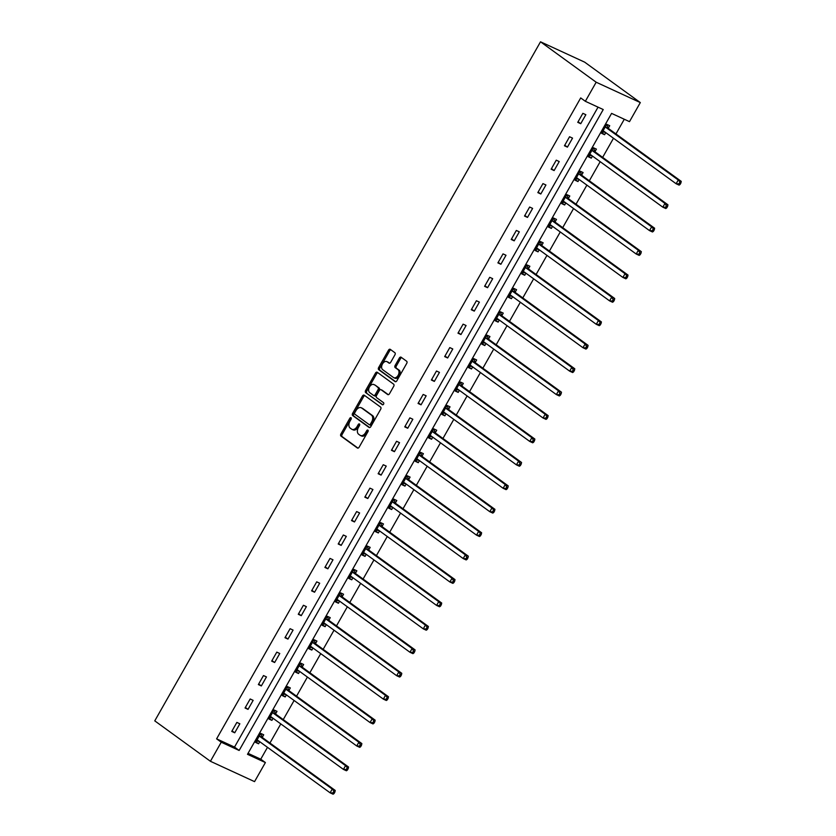 <?xml version="1.0" encoding="UTF-8"?>
<svg xmlns="http://www.w3.org/2000/svg" width="836" height="836" viewBox="0 0 836 836"><rect width="100%" height="100%" fill="white"/><g stroke="black" fill="none" stroke-linecap="round" stroke-linejoin="round"><path stroke-width="1.25" d="M351.036 417.728A1.191 0.784 -65.3 0 0 349.814 418.303L340.91 433.968A1.703 1.118 -65.3 0 0 340.983 436.099L357.369 448.002A1.703 1.118 -65.3 0 0 357.495 448.075A1.703 1.118 -65.3 0 0 359.125 447.187L368.018 431.533A1.191 0.784 -65.3 0 0 366.743 430.603L365.593 432.63A5.455 3.563 -65.3 0 1 360.4 435.462A5.455 3.563 -65.3 0 1 360.002 435.232L358.634 434.239A5.455 3.563 -65.3 0 1 358.404 427.405L359.553 425.378A1.191 0.784 -65.3 0 0 358.278 424.448L357.129 426.475A5.455 3.563 -65.3 0 1 351.925 429.317A5.455 3.563 -65.3 0 1 351.528 429.077L350.169 428.084A5.455 3.563 -65.3 0 1 349.929 421.25L351.089 419.233A1.191 0.784 -65.3 0 0 351.036 417.728M351.308 418.46A1.191 0.784 -65.3 0 0 351.005 418.857L342.102 434.511A1.703 1.118 -65.3 0 0 342.175 436.653L357.986 448.127M368.248 430.759A1.191 0.784 -65.3 0 0 367.934 431.157L366.785 433.184L365.593 432.63M359.783 424.604A1.191 0.784 -65.3 0 0 359.47 425.001L358.32 427.029L357.129 426.475M394.937 354.83A1.703 1.118 -65.3 0 0 394.864 352.698L390.266 349.354A1.703 1.118 -65.3 0 0 390.14 349.281A1.703 1.118 -65.3 0 0 388.51 350.169L378.635 367.558A1.703 1.118 -65.3 0 0 378.708 369.7L395.094 381.603A1.703 1.118 -65.3 0 0 395.219 381.676A1.703 1.118 -65.3 0 0 396.849 380.788L406.724 363.388A1.703 1.118 -65.3 0 0 406.651 361.256L401.102 357.223A1.703 1.118 -65.3 0 0 400.977 357.15A1.703 1.118 -65.3 0 0 399.347 358.038L395.125 365.478A1.703 1.118 -65.3 0 0 395.198 367.621L397.946 369.616A4.556 2.978 -65.3 0 1 398.281 375.071A4.556 2.978 -65.3 0 1 393.798 377.694A4.556 2.978 -65.3 0 1 393.474 377.506L382.679 369.669A4.556 2.978 -65.3 0 1 382.345 364.214A4.556 2.978 -65.3 0 1 386.828 361.58A4.556 2.978 -65.3 0 1 387.162 361.779L388.959 363.085A1.703 1.118 -65.3 0 0 389.085 363.158A1.703 1.118 -65.3 0 0 390.705 362.27L394.937 354.83M585.346 101.292L596.173 82.221L540.516 41.8L154.764 720.862L210.421 761.282L221.247 742.211L239.148 750.467L603.237 109.547L585.346 101.292L580.707 97.927L216.608 738.846L221.247 742.211M364.224 395.198A1.703 1.118 -65.3 0 0 364.099 395.125A1.703 1.118 -65.3 0 0 362.469 396.013L352.593 413.402A1.703 1.118 -65.3 0 0 352.667 415.534L369.052 427.436A1.703 1.118 -65.3 0 0 369.178 427.51A1.703 1.118 -65.3 0 0 370.808 426.632L380.683 409.232A1.703 1.118 -65.3 0 0 380.61 407.101L364.224 395.198M365.614 390.485L375.489 373.086A1.703 1.118 -65.3 0 1 377.12 372.198A1.703 1.118 -65.3 0 1 377.245 372.271L393.631 384.173A1.703 1.118 -65.3 0 1 393.704 386.316L389.471 393.756A1.703 1.118 -65.3 0 1 387.852 394.644A1.703 1.118 -65.3 0 1 387.726 394.571L381.08 389.743A1.703 1.118 -65.3 0 0 380.955 389.67A1.703 1.118 -65.3 0 0 379.335 390.558L376.524 395.491A1.703 1.118 -65.3 0 0 376.597 397.633L383.525 402.659A1.191 0.784 -65.3 0 1 382.345 404.718L365.687 392.617A1.703 1.118 -65.3 0 1 365.614 390.485L366.805 391.029L376.691 373.64L375.489 373.086M248.052 753.34L260.748 759.192L265.388 762.557L247.498 754.312L611.586 113.393L629.487 121.648L640.313 102.577L584.657 62.146L540.516 41.8M216.608 738.846L234.508 747.091L598.043 107.154M234.728 732.796L239.848 723.788L236.86 722.408L231.75 731.416L234.728 732.796L232.063 730.863M248.031 709.367L253.151 700.359L250.173 698.98L245.052 707.987L248.031 709.367L245.366 707.434M261.344 685.938L266.465 676.93L263.476 675.551L258.366 684.569L261.344 685.938L258.679 684.005M274.647 662.509L279.767 653.501L276.789 652.132L271.669 661.14L274.647 662.509L271.982 660.576M287.96 639.091L293.081 630.083L290.092 628.703L284.971 637.711L287.96 639.091L285.295 637.157M301.263 615.662L306.384 606.654L303.405 605.274L298.285 614.282L301.263 615.662L298.598 613.728M314.576 592.233L319.697 583.225L316.708 581.846L311.588 590.864L314.576 592.233L311.912 590.3M327.879 568.814L333 559.796L330.021 558.427L324.901 567.435L327.879 568.814L325.214 566.871M341.192 545.385L346.313 536.378L343.324 534.998L338.204 544.006L341.192 545.385L338.528 543.452M354.495 521.957L359.616 512.949L356.638 511.569L351.517 520.577L354.495 521.957L351.831 520.023M367.809 498.528L372.929 489.52L369.94 488.151L364.82 497.159L367.809 498.528L365.144 496.594M381.111 475.109L386.232 466.091L383.254 464.722L378.133 473.73L381.111 475.109L378.447 473.166M394.425 451.68L399.545 442.672L396.557 441.293L391.436 450.301L394.425 451.68L391.76 449.747M407.728 428.251L412.848 419.244L409.87 417.864L404.749 426.872L407.728 428.251L405.063 426.318M421.041 404.823L426.161 395.815L423.173 394.446L418.052 403.454L421.041 404.823L418.376 402.889M434.344 381.404L439.464 372.386L436.486 371.017L431.366 380.025L434.344 381.404L431.679 379.46M447.657 357.975L452.778 348.967L449.789 347.588L444.668 356.596L447.657 357.975L444.992 356.042M460.96 334.546L466.08 325.538L463.102 324.159L457.982 333.177L460.96 334.546L458.295 332.613M474.273 311.117L479.394 302.11L476.405 300.741L471.285 309.748L474.273 311.117L471.608 309.184M487.576 287.699L492.697 278.681L489.718 277.312L484.598 286.32L487.576 287.699L484.911 285.755M500.889 264.27L505.999 255.262L503.021 253.883L497.901 262.891L500.889 264.27L498.225 262.337M514.192 240.841L519.313 231.833L516.334 230.454L511.214 239.472L514.192 240.841L511.527 238.908M527.506 217.412L532.616 208.404L529.637 207.035L524.517 216.043L527.506 217.412L524.841 215.479M540.808 193.994L545.929 184.975L542.951 183.606L537.83 192.614L540.808 193.994L538.144 192.05M554.122 170.565L559.232 161.557L556.253 160.178L551.133 169.185L554.122 170.565L551.457 168.632M567.425 147.136L572.545 138.128L569.567 136.749L564.446 145.767L567.425 147.136L564.76 145.203M580.738 123.707L585.848 114.699L582.87 113.33L577.749 122.338L580.738 123.707L578.073 121.774M260.748 759.192L267.489 747.332M269.934 743.026L280.791 723.913M283.247 719.597L294.105 700.484M296.55 696.169L307.408 677.055M309.863 672.74L320.721 653.627M323.166 649.321L334.024 630.208M336.48 625.892L347.337 606.779M349.782 602.463L360.64 583.35M363.096 579.034L373.953 559.921M376.399 555.616L387.256 536.503M389.712 532.187L400.569 513.074M403.015 508.758L413.872 489.645M416.328 485.329L427.186 466.216M429.631 461.911L440.488 442.798M442.944 438.482L453.802 419.369M456.247 415.053L467.105 395.94M469.56 391.624L480.418 372.522M482.863 368.206L493.721 349.093M496.176 344.777L507.034 325.664M509.479 321.348L520.337 302.235M522.793 297.919L533.65 278.816M536.095 274.501L546.953 255.388M549.409 251.072L560.266 231.959M562.712 227.643L573.569 208.53M576.025 204.214L586.882 185.111M589.328 180.795L600.185 161.682M602.641 157.367L613.499 138.254M615.944 133.938L624.293 119.245M262.326 737.216L263.706 734.781L260.727 733.402L255.607 742.42L258.585 743.789L259.766 741.72M275.629 713.787L277.009 711.352L274.03 709.983L268.91 718.991L271.899 720.371L273.069 718.302M288.942 690.358L290.322 687.934L287.344 686.555L282.223 695.562L285.201 696.942L286.382 694.873M302.245 666.929L303.625 664.505L300.646 663.126L295.526 672.134L298.515 673.513L299.685 671.444M315.559 643.511L316.938 641.076L313.96 639.707L308.839 648.715L311.818 650.084L312.998 648.015M328.861 620.082L330.241 617.647L327.263 616.278L322.142 625.286L325.131 626.666L326.301 624.596M342.175 596.653L343.554 594.229L340.565 592.849L335.455 601.857L338.434 603.237L339.604 601.168M355.478 573.224L356.857 570.8L353.879 569.42L348.758 578.428L351.747 579.808L352.917 577.739M368.791 549.806L370.17 547.371L367.182 546.002L362.072 555.01L365.05 556.379L366.22 554.31M382.094 526.377L383.473 523.942L380.495 522.573L375.374 531.581L378.363 532.96L379.534 530.891M395.407 502.948L396.786 500.524L393.798 499.144L388.688 508.152L391.666 509.532L392.836 507.462M408.71 479.519L410.089 477.095L407.111 475.715L401.991 484.734L404.979 486.103L406.15 484.034M422.023 456.101L423.403 453.666L420.414 452.297L415.304 461.305L418.282 462.674L419.453 460.605M435.326 432.672L436.705 430.237L433.727 428.868L428.607 437.876L431.585 439.255L432.766 437.186M448.639 409.243L450.019 406.818L447.03 405.439L441.92 414.447L444.898 415.826L446.069 413.757M461.942 385.824L463.322 383.39L460.343 382.01L455.223 391.029L458.201 392.397L459.382 390.328M475.256 362.396L476.635 359.961L473.646 358.592L468.536 367.6L471.514 368.969L472.685 366.91M488.558 338.967L489.938 336.532L486.96 335.163L481.839 344.171L484.817 345.55L485.998 343.481M501.872 315.538L503.251 313.113L500.262 311.734L495.152 320.742L498.131 322.121L499.301 320.052M515.175 292.119L516.554 289.684L513.576 288.305L508.455 297.323L511.433 298.692L512.614 296.623M528.488 268.69L529.867 266.256L526.879 264.887L521.758 273.894L524.747 275.263L525.917 273.205M541.791 245.261L543.17 242.827L540.192 241.458L535.071 250.466L538.05 251.845L539.23 249.776M555.104 221.833L556.483 219.408L553.495 218.029L548.374 227.037L551.363 228.416L552.533 226.347M568.407 198.414L569.786 195.979L566.808 194.6L561.688 203.618L564.666 204.987L565.847 202.918M581.72 174.985L583.1 172.55L580.111 171.181L574.99 180.189L577.979 181.558L579.149 179.5M595.023 151.556L596.402 149.121L593.424 147.753L588.304 156.76L591.282 158.14L592.463 156.071M608.326 128.127L609.716 125.703L606.727 124.324L601.606 133.332L604.595 134.711L605.766 132.642M265.388 762.557L254.552 781.629L210.421 761.282M640.313 102.577L596.173 82.221M234.508 747.091L239.148 750.467M258.585 743.789L255.92 741.856M271.899 720.371L269.234 718.427M285.201 696.942L282.537 695.009M298.515 673.513L295.85 671.58M311.818 650.084L309.153 648.151M325.131 626.666L322.466 624.722M338.434 603.237L335.769 601.303M351.747 579.808L349.082 577.875M365.05 556.379L362.385 554.446M378.363 532.96L375.698 531.017M391.666 509.532L389.001 507.598M404.979 486.103L402.315 484.169M418.282 462.674L415.617 460.74M431.585 439.255L428.931 437.312M444.898 415.826L442.234 413.893M458.201 392.397L455.547 390.464M471.514 368.969L468.85 367.035M484.817 345.55L482.153 343.606M498.131 322.121L495.466 320.188M511.433 298.692L508.769 296.759M524.747 275.263L522.082 273.33M538.05 251.845L535.385 249.901M551.363 228.416L548.698 226.483M564.666 204.987L562.001 203.054M577.979 181.558L575.314 179.625M591.282 158.14L588.617 156.207M604.595 134.711L601.93 132.778M352.729 429.631A5.455 3.563 -65.3 0 0 353.126 429.861A5.455 3.563 -65.3 0 0 358.32 427.029M361.194 435.775A5.455 3.563 -65.3 0 0 361.591 436.016A5.455 3.563 -65.3 0 0 366.785 433.184M364.81 395.616A1.703 1.118 -65.3 0 0 363.67 396.557L353.785 413.956A1.703 1.118 -65.3 0 0 353.858 416.088L369.669 427.562M354.788 412.702A1.191 0.784 -65.3 0 0 354.84 414.196L369.23 424.646A1.191 0.784 -65.3 0 0 370.452 424.082L371.665 421.94A5.455 3.563 -65.3 0 0 371.424 415.105L361.591 407.968A5.455 3.563 -65.3 0 0 361.194 407.738A5.455 3.563 -65.3 0 0 356 410.57L354.788 412.702M369.407 424.73L370.421 425.2A1.191 0.784 -65.3 0 0 371.644 424.625L370.452 424.082M361.194 407.738L362.396 408.281A5.455 3.563 -65.3 0 1 362.793 408.522L372.626 415.659A5.455 3.563 -65.3 0 1 372.856 422.493L371.644 424.625M377.83 372.699A1.703 1.118 -65.3 0 0 376.691 373.64M388.343 394.696L382.271 390.297A1.703 1.118 -65.3 0 0 382.146 390.224A1.703 1.118 -65.3 0 0 382.01 390.172M382.878 404.781L365.687 392.617M374.183 384.738A4.556 2.978 -65.3 0 0 373.849 384.539A4.556 2.978 -65.3 0 0 369.366 387.162A4.556 2.978 -65.3 0 0 369.7 392.617L373.504 395.376A1.703 1.118 -65.3 0 0 373.629 395.449A1.703 1.118 -65.3 0 0 375.249 394.571L378.06 389.628A1.703 1.118 -65.3 0 0 377.987 387.496L375.374 385.281A4.556 2.978 -65.3 0 0 375.04 385.093A4.556 2.978 -65.3 0 0 374.685 384.957M373.765 395.501L374.695 395.93A1.703 1.118 -65.3 0 0 374.821 396.003A1.703 1.118 -65.3 0 0 376.451 395.115L375.249 394.571M375.374 385.281L379.178 388.04A1.703 1.118 -65.3 0 1 379.251 390.182L376.451 395.115M366.805 391.029A1.703 1.118 -65.3 0 0 366.879 393.171M387.653 362.009A4.556 2.978 -65.3 0 1 388.019 362.134A4.556 2.978 -65.3 0 1 388.353 362.333L389.566 363.211M394.665 378.05A4.556 2.978 -65.3 0 0 395 378.248A4.556 2.978 -65.3 0 0 399.472 375.615A4.556 2.978 -65.3 0 0 399.138 370.17L397.946 369.616M401.677 357.651A1.703 1.118 -65.3 0 0 400.538 358.581L396.316 366.032A1.703 1.118 -65.3 0 0 396.389 368.164L399.138 370.17M390.851 349.782A1.703 1.118 -65.3 0 0 389.712 350.712L379.826 368.112A1.703 1.118 -65.3 0 0 379.899 370.243L395.71 381.728M256.339 741.124L259.202 741.323M256.986 739.985L257.174 739.996A1.735 1.139 114.7 0 1 257.457 740.069A1.735 1.139 114.7 0 1 257.582 740.142L330.115 792.821L332.247 789.069L335.236 790.448L262.692 737.76A1.735 1.139 114.7 0 1 262.41 737.404L260.696 733.663M333.71 791.483L332.864 792.988L334.055 793.542L334.902 792.037L332.247 789.069L259.714 736.38A1.735 1.139 114.7 0 1 259.432 736.025L259.338 735.837M334.055 793.542L333.104 794.2L330.115 792.821L332.864 792.988M335.236 790.448L334.902 792.037M269.652 717.696L272.515 717.894M270.289 716.557L270.477 716.567A1.735 1.139 114.7 0 1 270.76 716.64A1.735 1.139 114.7 0 1 270.885 716.713L343.429 769.402L345.561 765.64L348.539 767.02L276.005 714.331A1.735 1.139 114.7 0 1 275.723 713.975L274.009 710.234M347.024 768.054L346.167 769.559L347.358 770.113L348.215 768.608L345.561 765.64L273.017 712.962A1.735 1.139 114.7 0 1 272.735 712.596L272.651 712.408M347.358 770.113L346.407 770.771L343.429 769.402L346.167 769.559M348.539 767.02L348.215 768.608M282.955 694.267L285.818 694.465M283.603 693.138L283.791 693.148A1.735 1.139 114.7 0 1 284.073 693.211A1.735 1.139 114.7 0 1 284.198 693.284L356.732 745.973L358.863 742.222L361.852 743.591L289.308 690.912A1.735 1.139 114.7 0 1 289.026 690.546L287.312 686.805M360.326 744.636L359.48 746.13L360.671 746.684L361.518 745.179L360.326 744.636L358.863 742.222L286.33 689.533A1.735 1.139 114.7 0 1 286.048 689.178L285.954 688.989M360.671 746.684L359.72 747.353L356.732 745.973L359.48 746.13M361.852 743.591L361.518 745.179M296.268 670.848L299.131 671.036M296.905 669.709L297.094 669.72A1.735 1.139 114.7 0 1 297.376 669.782A1.735 1.139 114.7 0 1 297.501 669.866L370.045 722.544L372.177 718.793L375.155 720.172L302.622 667.483A1.735 1.139 114.7 0 1 302.329 667.118L300.626 663.376M373.64 721.207L372.783 722.712L373.974 723.255L374.831 721.761L372.177 718.793L299.633 666.104A1.735 1.139 114.7 0 1 299.351 665.749L299.267 665.56M373.974 723.255L373.023 723.924L370.045 722.544L372.783 722.712M375.155 720.172L374.831 721.761M309.571 647.419L312.434 647.618M310.219 646.28L310.407 646.291A1.735 1.139 114.7 0 1 310.689 646.364A1.735 1.139 114.7 0 1 310.814 646.437L383.348 699.115L385.48 695.364L388.468 696.743L315.924 644.054A1.735 1.139 114.7 0 1 315.642 643.699L313.928 639.958M386.943 697.778L386.086 699.283L387.287 699.837L388.134 698.332L385.48 695.364L312.946 642.685A1.735 1.139 114.7 0 1 312.664 642.32L312.57 642.132M387.287 699.837L386.336 700.495L383.348 699.115L386.086 699.283M388.468 696.743L388.134 698.332M322.874 623.99L325.747 624.189M323.522 622.851L323.71 622.862A1.735 1.139 114.7 0 1 323.992 622.935A1.735 1.139 114.7 0 1 324.117 623.008L396.661 675.697L398.793 671.935L401.771 673.314L329.238 620.625A1.735 1.139 114.7 0 1 328.945 620.27L327.242 616.529M400.256 674.359L399.399 675.854L400.59 676.408L401.447 674.903L400.256 674.359L398.793 671.935L326.249 619.257A1.735 1.139 114.7 0 1 325.967 618.891L325.883 618.703M400.59 676.408L399.639 677.066L396.661 675.697L399.399 675.854M401.771 673.314L401.447 674.903M336.187 600.572L339.05 600.76M336.835 599.433L337.023 599.443A1.735 1.139 114.7 0 1 337.305 599.506A1.735 1.139 114.7 0 1 337.43 599.579L409.964 652.268L412.096 648.517L415.084 649.885L342.541 597.207A1.735 1.139 114.7 0 1 342.258 596.841L340.545 593.1M413.559 650.93L412.702 652.425L413.904 652.979L414.75 651.474L413.559 650.93L412.096 648.517L339.562 595.828A1.735 1.139 114.7 0 1 339.28 595.472L339.186 595.284M413.904 652.979L412.953 653.647L409.964 652.268L412.702 652.425M415.084 649.885L414.75 651.474M349.49 577.143L352.364 577.331M350.138 576.004L350.326 576.014A1.735 1.139 114.7 0 1 350.608 576.077A1.735 1.139 114.7 0 1 350.733 576.161L423.277 628.839L425.409 625.088L428.387 626.467L355.854 573.778A1.735 1.139 114.7 0 1 355.561 573.412L353.858 569.671M426.872 627.502L426.015 629.006L427.206 629.55L428.063 628.055L425.409 625.088L352.865 572.399A1.735 1.139 114.7 0 1 352.583 572.043L352.499 571.855M427.206 629.55L426.255 630.219L423.277 628.839L426.015 629.006M428.387 626.467L428.063 628.055M362.803 553.714L365.666 553.913M363.451 552.575L363.639 552.586A1.735 1.139 114.7 0 1 363.921 552.659A1.735 1.139 114.7 0 1 364.047 552.732L436.58 605.41L438.712 601.659L441.701 603.038L369.157 550.349A1.735 1.139 114.7 0 1 368.875 549.994L367.161 546.253M440.175 604.073L439.318 605.577L440.52 606.131L441.366 604.627L438.712 601.659L366.178 548.98A1.735 1.139 114.7 0 1 365.896 548.615L365.802 548.426M440.52 606.131L439.569 606.79L436.58 605.41L439.318 605.577M441.701 603.038L441.366 604.627M376.106 530.285L378.98 530.484M376.754 529.146L376.942 529.157A1.735 1.139 114.7 0 1 377.224 529.23A1.735 1.139 114.7 0 1 377.349 529.303L449.893 581.992L452.025 578.23L455.003 579.609L382.47 526.92A1.735 1.139 114.7 0 1 382.177 526.565L380.474 522.824M453.488 580.654L452.631 582.149L453.823 582.702L454.68 581.198L453.488 580.654L452.025 578.23L379.481 525.551A1.735 1.139 114.7 0 1 379.199 525.186L379.116 524.998M453.823 582.702L452.872 583.361L449.893 581.992L452.631 582.149M455.003 579.609L454.68 581.198M389.419 506.867L392.283 507.055M390.067 505.728L390.255 505.738A1.735 1.139 114.7 0 1 390.537 505.801A1.735 1.139 114.7 0 1 390.663 505.874L463.196 558.563L465.328 554.811L468.317 556.18L395.773 503.502A1.735 1.139 114.7 0 1 395.491 503.136L393.777 499.395M466.791 557.225L465.934 558.73L467.136 559.274L467.982 557.769L466.791 557.225L465.328 554.811L392.795 502.122A1.735 1.139 114.7 0 1 392.502 501.767L392.418 501.579M467.136 559.274L466.185 559.942L463.196 558.563L465.934 558.73M468.317 556.18L467.982 557.769M402.722 483.438L405.596 483.626M403.37 482.299L403.558 482.309A1.735 1.139 114.7 0 1 403.84 482.372A1.735 1.139 114.7 0 1 403.966 482.456L476.51 535.134L478.641 531.382L481.62 532.762L409.086 480.073A1.735 1.139 114.7 0 1 408.794 479.707L407.09 475.977M480.104 533.796L479.247 535.301L480.439 535.845L481.296 534.35L478.641 531.382L406.097 478.694A1.735 1.139 114.7 0 1 405.815 478.338L405.732 478.15M480.439 535.845L479.488 536.513L476.51 535.134L479.247 535.301M481.62 532.762L481.296 534.35M416.035 460.009L418.899 460.208M416.683 458.87L416.871 458.88A1.735 1.139 114.7 0 1 417.154 458.954A1.735 1.139 114.7 0 1 417.279 459.027L489.812 511.716L491.944 507.954L494.933 509.333L422.389 456.644A1.735 1.139 114.7 0 1 422.107 456.289L420.393 452.548M493.407 510.368L492.55 511.872L493.752 512.426L494.599 510.921L491.944 507.954L419.411 455.275A1.735 1.139 114.7 0 1 419.118 454.909L419.035 454.721M493.752 512.426L492.801 513.085L489.812 511.716L492.55 511.872M494.933 509.333L494.599 510.921M429.338 436.58L432.212 436.779M429.986 435.441L430.174 435.451A1.735 1.139 114.7 0 1 430.456 435.525A1.735 1.139 114.7 0 1 430.582 435.598L503.126 488.287L505.257 484.535L508.236 485.904L435.702 433.215A1.735 1.139 114.7 0 1 435.41 432.86L433.706 429.119M506.72 486.949L505.864 488.443L507.055 488.997L507.912 487.492L506.72 486.949L505.257 484.535L432.714 431.846A1.735 1.139 114.7 0 1 432.431 431.48L432.348 431.292M507.055 488.997L506.104 489.656L503.126 488.287L505.864 488.443M508.236 485.904L507.912 487.492M442.652 413.162L445.515 413.35M443.299 412.023L443.488 412.033A1.735 1.139 114.7 0 1 443.759 412.096A1.735 1.139 114.7 0 1 443.895 412.169L516.429 464.858L518.56 461.106L521.549 462.475L449.005 409.797A1.735 1.139 114.7 0 1 448.723 409.431L447.009 405.69M520.023 463.52L519.166 465.025L520.368 465.568L521.215 464.064L520.023 463.52L518.56 461.106L446.027 408.417A1.735 1.139 114.7 0 1 445.734 408.062L445.651 407.874M520.368 465.568L519.417 466.237L516.429 464.858L519.166 465.025M521.549 462.475L521.215 464.064M455.954 389.733L458.828 389.931M456.602 388.594L456.79 388.604A1.735 1.139 114.7 0 1 457.073 388.667A1.735 1.139 114.7 0 1 457.198 388.75L529.742 441.429L531.874 437.677L534.852 439.057L462.318 386.368A1.735 1.139 114.7 0 1 462.026 386.002L460.322 382.271M533.326 440.091L532.48 441.596L533.671 442.139L534.528 440.645L533.326 440.091L531.874 437.677L459.33 384.988A1.735 1.139 114.7 0 1 459.048 384.633L458.964 384.445M533.671 442.139L532.72 442.808L529.742 441.429L532.48 441.596M534.852 439.057L534.528 440.645M469.268 366.304L472.131 366.502M469.916 365.165L470.104 365.175A1.735 1.139 114.7 0 1 470.375 365.248A1.735 1.139 114.7 0 1 470.511 365.322L543.045 418.01L545.177 414.248L548.165 415.628L475.621 362.939A1.735 1.139 114.7 0 1 475.339 362.584L473.625 358.843M546.639 416.662L545.783 418.167L546.984 418.721L547.831 417.216L545.177 414.248L472.643 361.57A1.735 1.139 114.7 0 1 472.35 361.204L472.267 361.016M546.984 418.721L546.033 419.379L543.045 418.01L545.783 418.167M548.165 415.628L547.831 417.216M482.571 342.875L485.444 343.073M483.218 341.736L483.407 341.746A1.735 1.139 114.7 0 1 483.689 341.82A1.735 1.139 114.7 0 1 483.814 341.893L556.358 394.582L558.49 390.83L561.468 392.199L488.935 339.51A1.735 1.139 114.7 0 1 488.642 339.155L486.939 335.414M559.942 393.244L559.096 394.738L560.287 395.292L561.144 393.787L559.942 393.244L558.49 390.83L485.946 338.141A1.735 1.139 114.7 0 1 485.664 337.775L485.58 337.587M560.287 395.292L559.336 395.95L556.358 394.582L559.096 394.738M561.468 392.199L561.144 393.787M495.884 319.456L498.747 319.645M496.532 318.317L496.709 318.328A1.735 1.139 114.7 0 1 496.992 318.391A1.735 1.139 114.7 0 1 497.127 318.464L569.661 371.153L571.793 367.401L574.781 368.77L502.237 316.092A1.735 1.139 114.7 0 1 501.955 315.726L500.241 311.985M573.256 369.815L572.399 371.32L573.59 371.863L574.447 370.358L573.256 369.815L571.793 367.401L499.259 314.712A1.735 1.139 114.7 0 1 498.967 314.357L498.883 314.169M573.59 371.863L572.639 372.532L569.661 371.153L572.399 371.32M574.781 368.77L574.447 370.358M509.187 296.028L512.06 296.226M509.835 294.889L510.023 294.899A1.735 1.139 114.7 0 1 510.305 294.972A1.735 1.139 114.7 0 1 510.43 295.045L582.974 347.724L585.106 343.972L588.084 345.352L515.551 292.663A1.735 1.139 114.7 0 1 515.258 292.297L513.555 288.566M586.558 346.386L585.712 347.891L586.903 348.434L587.76 346.94L586.558 346.386L585.106 343.972L512.562 291.283A1.735 1.139 114.7 0 1 512.28 290.928L512.196 290.74M586.903 348.434L585.952 349.103L582.974 347.724L585.712 347.891M588.084 345.352L587.76 346.94M522.5 272.599L525.363 272.797M523.148 271.46L523.326 271.47A1.735 1.139 114.7 0 1 523.608 271.543A1.735 1.139 114.7 0 1 523.744 271.616L596.277 324.305L598.409 320.543L601.397 321.923L528.854 269.234A1.735 1.139 114.7 0 1 528.571 268.878L526.858 265.137M599.872 322.957L599.015 324.462L600.206 325.016L601.063 323.511L598.409 320.543L525.875 267.865A1.735 1.139 114.7 0 1 525.583 267.499L525.499 267.311M600.206 325.016L599.255 325.674L596.277 324.305L599.015 324.462M601.397 321.923L601.063 323.511M535.803 249.17L538.666 249.368M536.451 248.031L536.639 248.041A1.735 1.139 114.7 0 1 536.921 248.114A1.735 1.139 114.7 0 1 537.046 248.187L609.59 300.876L611.722 297.125L614.7 298.494L542.156 245.805A1.735 1.139 114.7 0 1 541.874 245.45L540.171 241.708M613.175 299.539L612.328 301.033L613.519 301.587L614.376 300.082L613.175 299.539L611.722 297.125L539.178 244.436A1.735 1.139 114.7 0 1 538.896 244.07L538.812 243.882M613.519 301.587L612.569 302.245L609.59 300.876L612.328 301.033M614.7 298.494L614.376 300.082M549.116 225.751L551.979 225.939M549.764 224.612L549.942 224.623A1.735 1.139 114.7 0 1 550.224 224.685A1.735 1.139 114.7 0 1 550.349 224.759L622.893 277.447L625.025 273.696L628.014 275.065L555.47 222.386A1.735 1.139 114.7 0 1 555.188 222.021L553.474 218.28M626.488 276.11L625.631 277.615L626.822 278.158L627.679 276.664L625.025 273.696L552.491 221.007A1.735 1.139 114.7 0 1 552.199 220.652L552.115 220.464M626.822 278.158L625.871 278.827L622.893 277.447L625.631 277.615M628.014 275.065L627.679 276.664M562.419 202.322L565.282 202.521M563.067 201.183L563.255 201.194A1.735 1.139 114.7 0 1 563.537 201.267A1.735 1.139 114.7 0 1 563.663 201.34L636.206 254.019L638.338 250.267L641.317 251.646L568.773 198.958A1.735 1.139 114.7 0 1 568.49 198.602L566.787 194.861M639.791 252.681L638.944 254.186L640.136 254.729L640.993 253.235L639.791 252.681L638.338 250.267L565.794 197.578A1.735 1.139 114.7 0 1 565.512 197.223L565.429 197.035M640.136 254.729L639.185 255.398L636.206 254.019L638.944 254.186M641.317 251.646L640.993 253.235M575.732 178.894L578.596 179.092M576.38 177.754L576.558 177.765A1.735 1.139 114.7 0 1 576.84 177.838A1.735 1.139 114.7 0 1 576.965 177.911L649.509 230.6L651.641 226.838L654.619 228.218L582.086 175.529A1.735 1.139 114.7 0 1 581.804 175.173L580.09 171.432M653.104 229.252L652.247 230.757L653.438 231.311L654.295 229.806L651.641 226.838L579.108 174.16A1.735 1.139 114.7 0 1 578.815 173.794L578.731 173.606M653.438 231.311L652.488 231.969L649.509 230.6L652.247 230.757M654.619 228.218L654.295 229.806M589.035 155.465L591.898 155.663M589.683 154.336L589.871 154.336A1.735 1.139 114.7 0 1 590.153 154.409A1.735 1.139 114.7 0 1 590.279 154.482L662.812 207.171L664.954 203.42L667.933 204.789L595.389 152.1A1.735 1.139 114.7 0 1 595.107 151.744L593.403 148.003M666.407 205.834L665.56 207.328L666.752 207.882L667.609 206.377L666.407 205.834L664.954 203.42L592.41 150.731A1.735 1.139 114.7 0 1 592.128 150.365L592.045 150.187M666.752 207.882L665.801 208.54L662.812 207.171L665.56 207.328M667.933 204.789L667.609 206.377M602.348 132.046L605.212 132.234M602.996 130.907L603.174 130.918A1.735 1.139 114.7 0 1 603.456 130.98A1.735 1.139 114.7 0 1 603.582 131.053L676.125 183.742L678.257 179.991L681.235 181.36L608.702 128.681A1.735 1.139 114.7 0 1 608.42 128.316L606.706 124.574M679.72 182.405L678.863 183.91L680.055 184.453L680.912 182.959L678.257 179.991L605.724 127.302A1.735 1.139 114.7 0 1 605.431 126.947L605.348 126.758M680.055 184.453L679.104 185.122L676.125 183.742L678.863 183.91M681.235 181.36L680.912 182.959M351.005 418.857L349.814 418.303M367.934 431.157L366.743 430.603M359.47 425.001L358.278 424.448M342.175 436.653L340.983 436.099M342.102 434.511L340.91 433.968M353.858 416.088L352.667 415.534M353.785 413.956L352.593 413.402M363.67 396.557L362.469 396.013M372.856 422.493L371.665 421.94M372.626 415.659L371.424 415.105M362.793 408.522L361.591 407.968M382.271 390.297L381.08 389.743M379.251 390.182L378.06 389.628M379.178 388.04L377.987 387.496M388.353 362.333L387.162 361.779M396.389 368.164L395.198 367.621M396.316 366.032L395.125 365.478M400.538 358.581L399.347 358.038M379.899 370.243L378.708 369.7M379.826 368.112L378.635 367.558M389.712 350.712L388.51 350.169M257.749 740.268L257.174 739.996M262.692 737.76L259.714 736.38M262.41 737.404L259.432 736.025M271.063 716.839L270.477 716.567M276.005 714.331L273.017 712.962M275.723 713.975L272.735 712.596M284.365 693.41L283.791 693.148M289.308 690.912L286.33 689.533M289.026 690.546L286.048 689.178M297.679 669.981L297.094 669.72M302.622 667.483L299.633 666.104M302.329 667.118L299.351 665.749M310.982 646.562L310.407 646.291M315.924 644.054L312.946 642.685M315.642 643.699L312.664 642.32M324.284 623.133L323.71 622.862M329.238 620.625L326.249 619.257M328.945 620.27L325.967 618.891M337.598 599.705L337.023 599.443M342.541 597.207L339.562 595.828M342.258 596.841L339.28 595.472M350.901 576.276L350.326 576.014M355.854 573.778L352.865 572.399M355.561 573.412L352.583 572.043M364.214 552.857L363.639 552.586M369.157 550.349L366.178 548.98M368.875 549.994L365.896 548.615M377.517 529.428L376.942 529.157M382.47 526.92L379.481 525.551M382.177 526.565L379.199 525.186M390.83 505.999L390.255 505.738M395.773 503.502L392.795 502.122M395.491 503.136L392.502 501.767M404.133 482.571L403.558 482.309M409.086 480.073L406.097 478.694M408.794 479.707L405.815 478.338M417.446 459.152L416.871 458.88M422.389 456.644L419.411 455.275M422.107 456.289L419.118 454.909M430.749 435.723L430.174 435.451M435.702 433.215L432.714 431.846M435.41 432.86L432.431 431.48M444.062 412.294L443.488 412.033M449.005 409.797L446.027 408.417M448.723 409.431L445.734 408.062M457.365 388.865L456.79 388.604M462.318 386.368L459.33 384.988M462.026 386.002L459.048 384.633M470.678 365.447L470.104 365.175M475.621 362.939L472.643 361.57M475.339 362.584L472.35 361.204M483.981 342.018L483.407 341.746M488.935 339.51L485.946 338.141M488.642 339.155L485.664 337.775M497.295 318.589L496.709 318.328M502.237 316.092L499.259 314.712M501.955 315.726L498.967 314.357M510.597 295.16L510.023 294.899M515.551 292.663L512.562 291.283M515.258 292.297L512.28 290.928M523.911 271.742L523.326 271.47M528.854 269.234L525.875 267.865M528.571 268.878L525.583 267.499M537.214 248.313L536.639 248.041M542.156 245.805L539.178 244.436M541.874 245.45L538.896 244.07M550.527 224.884L549.942 224.623M555.47 222.386L552.491 221.007M555.188 222.021L552.199 220.652M563.83 201.455L563.255 201.194M568.773 198.958L565.794 197.578M568.49 198.602L565.512 197.223M577.143 178.037L576.558 177.765M582.086 175.529L579.108 174.16M581.804 175.173L578.815 173.794M590.446 154.608L589.871 154.336M595.389 152.1L592.41 150.731M595.107 151.744L592.128 150.365M603.759 131.179L603.174 130.918M608.702 128.681L605.724 127.302M608.42 128.316L605.431 126.947M353.126 429.861L351.925 429.317M361.591 436.016L360.4 435.462M370.505 425.252L369.313 424.698M382.146 390.224L380.955 389.67M375.04 385.093L373.849 384.539M374.821 396.003L373.629 395.449M388.019 362.134L386.828 361.58M395 378.248L393.798 377.694"/></g></svg>
